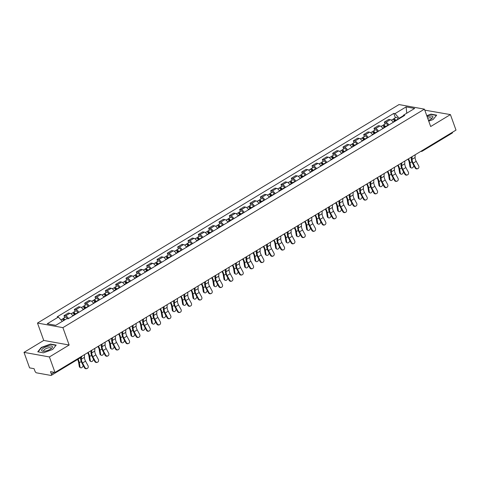 <?xml version="1.0" encoding="UTF-8"?>
<svg xmlns="http://www.w3.org/2000/svg" width="480" height="480" viewBox="0 0 480 480"><rect width="100%" height="100%" fill="white"/><g stroke="black" fill="none" stroke-linecap="round" stroke-linejoin="round"><path stroke-width="0.72" d="M24 352.362L49.416 356.946L54.996 372.45L456 130.104L450.42 114.6L430.68 126.528L424.422 109.152L399.012 104.568L37.482 323.058L43.74 340.434L24 352.362L29.58 367.872L34.08 368.682L34.95 371.094A1.764 0.84 -121.1 0 0 36.528 372.84L50.91 375.432A1.764 0.84 -121.1 0 0 51.264 375.378A1.764 0.84 -121.1 0 0 51.366 374.058L54.246 372.318M450.42 114.6L424.782 110.148M49.416 356.946L69.15 345.018L62.898 327.642L424.422 109.152M54.996 372.45L50.496 371.64L51.366 374.058M452.502 132.216A1.764 0.84 58.9 0 1 452.268 133.032L422.262 151.164A1.764 0.84 -121.1 0 0 422.496 150.354M393.228 122.322A4.05 1.932 -121.1 0 0 390.258 119.7L388.71 119.418L384.336 122.064L385.884 122.34A4.05 1.932 58.9 0 1 388.854 124.962M385.032 123.996L384.336 122.064M382.896 128.568A4.05 1.932 -121.1 0 0 379.926 125.946L378.372 125.664L374.004 128.304L375.552 128.586A4.05 1.932 58.9 0 1 378.522 131.208M374.7 130.242L374.004 128.304M372.558 134.808A4.05 1.932 -121.1 0 0 369.594 132.186L368.04 131.91L363.672 134.55L365.22 134.832A4.05 1.932 58.9 0 1 368.19 137.454M364.368 136.482L363.672 134.55M362.226 141.054A4.05 1.932 -121.1 0 0 359.256 138.432L357.708 138.156L353.334 140.796L354.888 141.078A4.05 1.932 58.9 0 1 357.858 143.7M354.03 142.728L353.334 140.796M351.894 147.3A4.05 1.932 -121.1 0 0 348.924 144.678L347.376 144.396L343.002 147.042L344.556 147.318A4.05 1.932 58.9 0 1 347.52 149.94M343.698 148.974L343.002 147.042M341.562 153.546A4.05 1.932 -121.1 0 0 338.592 150.924L337.044 150.642L332.67 153.288L334.218 153.564A4.05 1.932 58.9 0 1 337.188 156.186M333.366 155.22L332.67 153.288M331.23 159.792A4.05 1.932 -121.1 0 0 328.26 157.17L326.706 156.888L322.338 159.528L323.886 159.81A4.05 1.932 58.9 0 1 326.856 162.432M323.034 161.466L322.338 159.528M320.898 166.038A4.05 1.932 -121.1 0 0 317.928 163.41L316.374 163.134L312.006 165.774L313.554 166.056A4.05 1.932 58.9 0 1 316.524 168.678M312.702 167.706L312.006 165.774M310.56 172.278A4.05 1.932 -121.1 0 0 307.596 169.656L306.042 169.38L301.674 172.02L303.222 172.302A4.05 1.932 58.9 0 1 306.192 174.924M302.37 173.952L301.674 172.02M300.228 178.524A4.05 1.932 -121.1 0 0 297.258 175.902L295.71 175.62L291.336 178.266L292.89 178.542A4.05 1.932 58.9 0 1 295.86 181.164M292.032 180.198L291.336 178.266M289.896 184.77A4.05 1.932 -121.1 0 0 286.926 182.148L285.378 181.866L281.004 184.512L282.558 184.788A4.05 1.932 58.9 0 1 285.522 187.41M281.7 186.444L281.004 184.512M279.564 191.016A4.05 1.932 -121.1 0 0 276.594 188.394L275.046 188.112L270.672 190.752L272.22 191.034A4.05 1.932 58.9 0 1 275.19 193.656M271.368 192.69L270.672 190.752M269.232 197.262A4.05 1.932 -121.1 0 0 266.262 194.634L264.708 194.358L260.34 196.998L261.888 197.28A4.05 1.932 58.9 0 1 264.858 199.902M261.036 198.93L260.34 196.998M258.894 203.502A4.05 1.932 -121.1 0 0 255.93 200.88L254.376 200.604L250.008 203.244L251.556 203.526A4.05 1.932 58.9 0 1 254.526 206.148M250.704 205.176L250.008 203.244M248.562 209.748A4.05 1.932 -121.1 0 0 245.592 207.126L244.044 206.844L239.67 209.49L241.224 209.766A4.05 1.932 58.9 0 1 244.194 212.388M240.366 211.422L239.67 209.49M238.23 215.994A4.05 1.932 -121.1 0 0 235.26 213.372L233.712 213.09L229.338 215.736L230.892 216.012A4.05 1.932 58.9 0 1 233.856 218.634M230.034 217.668L229.338 215.736M227.898 222.24A4.05 1.932 -121.1 0 0 224.928 219.618L223.38 219.336L219.006 221.976L220.554 222.258A4.05 1.932 58.9 0 1 223.524 224.88M219.702 223.914L219.006 221.976M217.566 228.486A4.05 1.932 -121.1 0 0 214.596 225.858L213.042 225.582L208.674 228.222L210.222 228.504A4.05 1.932 58.9 0 1 213.192 231.126M209.37 230.154L208.674 228.222M207.234 234.726A4.05 1.932 -121.1 0 0 204.264 232.104L202.71 231.828L198.342 234.468L199.89 234.75A4.05 1.932 58.9 0 1 202.86 237.372M199.038 236.4L198.342 234.468M196.896 240.972A4.05 1.932 -121.1 0 0 193.926 238.35L192.378 238.068L188.01 240.714L189.558 240.99A4.05 1.932 58.9 0 1 192.528 243.618M188.7 242.646L188.01 240.714M186.564 247.218A4.05 1.932 -121.1 0 0 183.594 244.596L182.046 244.314L177.672 246.96L179.226 247.236A4.05 1.932 58.9 0 1 182.196 249.858M178.368 248.892L177.672 246.96M176.232 253.464A4.05 1.932 -121.1 0 0 173.262 250.842L171.714 250.56L167.34 253.2L168.894 253.482A4.05 1.932 58.9 0 1 171.858 256.104M168.036 255.138L167.34 253.2M165.9 259.71A4.05 1.932 -121.1 0 0 162.93 257.082L161.382 256.806L157.008 259.446L158.556 259.728A4.05 1.932 58.9 0 1 161.526 262.35M157.704 261.378L157.008 259.446M155.568 265.95A4.05 1.932 -121.1 0 0 152.598 263.328L151.044 263.052L146.676 265.692L148.224 265.974A4.05 1.932 58.9 0 1 151.194 268.596M147.372 267.624L146.676 265.692M145.23 272.196A4.05 1.932 -121.1 0 0 142.266 269.574L140.712 269.298L136.344 271.938L137.892 272.214A4.05 1.932 58.9 0 1 140.862 274.842M137.04 273.87L136.344 271.938M134.898 278.442A4.05 1.932 -121.1 0 0 131.928 275.82L130.38 275.538L126.006 278.184L127.56 278.46A4.05 1.932 58.9 0 1 130.53 281.082M126.702 280.116L126.006 278.184M124.566 284.688A4.05 1.932 -121.1 0 0 121.596 282.066L120.048 281.784L115.674 284.424L117.228 284.706A4.05 1.932 58.9 0 1 120.192 287.328M116.37 286.362L115.674 284.424M114.234 290.934A4.05 1.932 -121.1 0 0 111.264 288.312L109.716 288.03L105.342 290.67L106.89 290.952A4.05 1.932 58.9 0 1 109.86 293.574M106.038 292.602L105.342 290.67M103.902 297.174A4.05 1.932 -121.1 0 0 100.932 294.552L99.378 294.276L95.01 296.916L96.558 297.198A4.05 1.932 58.9 0 1 99.528 299.82M95.706 298.848L95.01 296.916M93.564 303.42A4.05 1.932 -121.1 0 0 90.6 300.798L89.046 300.522L84.678 303.162L86.226 303.438A4.05 1.932 58.9 0 1 89.196 306.066M85.374 305.094L84.678 303.162M83.232 309.666A4.05 1.932 -121.1 0 0 80.262 307.044L78.714 306.762L74.34 309.408L75.894 309.684A4.05 1.932 58.9 0 1 78.864 312.306M75.036 311.34L74.34 309.408M72.9 315.912A4.05 1.932 -121.1 0 0 69.93 313.29L68.382 313.008L64.008 315.654L65.562 315.93A4.05 1.932 58.9 0 1 68.532 318.552M64.704 317.586L64.008 315.654M403.35 115.71L399.174 118.23L399.318 118.638M399.174 118.23L394.992 113.616L406.122 106.89L414.66 108.432L403.53 115.158L403.146 116.328M394.992 113.616L393.798 113.4L57.18 316.836L58.374 317.052L47.244 323.778L55.782 325.32L66.912 318.594L68.106 318.81L404.73 115.368L403.53 115.158M37.482 323.058L62.898 327.642M428.736 121.122L433.11 119.532L436.668 115.158L431.004 114.138L426.774 115.674M43.74 340.434L69.15 345.018M43.416 352.824L52.638 349.47L56.196 345.096L50.532 344.076L41.31 347.43L37.752 351.804L43.416 352.824M395.364 117.75L393.798 113.4M58.374 317.052L62.298 321.384M406.122 106.89L406.752 113.214M431.118 114.462L431.004 114.138M41.43 347.754L41.31 347.43M50.652 344.4L50.532 344.076M415.602 167.658A2.028 1.77 70.3 0 0 418.65 165.816L416.202 161.31L413.16 163.152L415.602 167.658L415.08 167.844L412.632 163.338A6.606 3.156 58.9 0 1 411.294 158.736L411.324 157.104M417.81 168.642L417.288 168.828A2.028 1.77 -109.7 0 1 415.08 167.844M412.104 156.636L412.05 159.348A5.46 2.604 -121.1 0 0 413.16 163.152M415.146 154.794L415.098 157.506A5.46 2.604 -121.1 0 0 416.202 161.31M411.216 167.898L410.478 167.484A2.028 1.362 -60.7 0 1 409.944 166.638L410.682 167.052A2.028 1.362 119.3 0 0 411.216 167.898A2.028 1.362 119.3 0 0 412.908 167.442A2.028 1.362 119.3 0 0 413.754 165.396M395.436 120.984L395.22 120.57A1.056 0.504 -121.1 0 0 394.176 119.808A1.056 0.504 -121.1 0 0 394.026 120.204M395.91 120.702L395.766 120.42A2.202 1.05 -121.1 0 0 393.582 118.824A2.202 1.05 -121.1 0 0 393.27 119.58M398.298 119.256L398.148 118.98A2.202 1.05 -121.1 0 0 395.97 117.384L393.582 118.824M394.782 121.38L394.638 121.098A2.202 1.05 -121.1 0 0 392.46 119.508L391.332 120.186M407.97 159.132A5.46 2.604 58.9 0 1 409.266 162.45L409.944 166.638M410.682 167.052L410.004 162.864A6.606 3.156 -121.1 0 0 408.438 158.844M405.27 173.898A2.028 1.77 70.3 0 0 408.318 172.062L405.87 167.556L402.822 169.398L405.27 173.898L404.748 174.09L402.3 169.584A6.606 3.156 58.9 0 1 400.962 164.982L400.992 163.344M407.478 174.888L406.956 175.074A2.028 1.77 -109.7 0 1 404.748 174.09M401.766 162.876L401.718 165.594A5.46 2.604 -121.1 0 0 402.822 169.398M404.814 161.04L404.766 163.752A5.46 2.604 -121.1 0 0 405.87 167.556M394.938 180.144A2.028 1.77 70.3 0 0 397.986 178.302L395.538 173.802L392.49 175.644L394.938 180.144L394.416 180.33L391.968 175.83A6.606 3.156 58.9 0 1 390.63 171.228L390.66 169.59M397.146 181.134L396.624 181.32A2.028 1.77 -109.7 0 1 394.416 180.33M391.434 169.122L391.386 171.834A5.46 2.604 -121.1 0 0 392.49 175.644M394.482 167.28L394.428 169.998A5.46 2.604 -121.1 0 0 395.538 173.802M428.466 120.39A5.724 1.95 -19.8 0 0 432.108 118.308A5.724 1.95 -19.8 0 0 429.576 116.118A5.724 1.95 -19.8 0 0 427.152 116.724M431.388 118.884A3.918 1.332 -19.8 0 0 431.52 118.26A3.918 1.332 -19.8 0 0 429.252 117.846A3.918 1.332 -19.8 0 0 427.692 118.23M426.858 115.914L430.95 114.432L436.434 115.422L433.08 119.544M49.104 346.056A5.724 1.95 -19.8 0 0 42.498 348.9A5.724 1.95 -19.8 0 0 43.248 351.264A5.724 1.95 -19.8 0 0 44.952 351.156A5.724 1.95 -19.8 0 0 51.642 348.246A5.724 1.95 -19.8 0 0 49.104 346.056M50.916 348.822A3.918 1.332 -19.8 0 0 51.048 348.198A3.918 1.332 -19.8 0 0 48.786 347.784A3.918 1.332 -19.8 0 0 43.674 350.856A3.918 1.332 -19.8 0 0 44.172 351.252M43.434 352.818L38.094 351.852L41.544 347.616L50.478 344.37L55.968 345.36L52.608 349.482M400.884 174.144L400.146 173.724A2.028 1.362 -60.7 0 1 399.612 172.878L400.35 173.298A2.028 1.362 119.3 0 0 400.884 174.144A2.028 1.362 119.3 0 0 402.576 173.682A2.028 1.362 119.3 0 0 403.416 171.642M385.104 127.23L384.888 126.816A1.056 0.504 -121.1 0 0 383.844 126.048A1.056 0.504 -121.1 0 0 383.694 126.45M385.578 126.942L385.434 126.666A2.202 1.05 -121.1 0 0 383.25 125.07A2.202 1.05 -121.1 0 0 382.938 125.826M387.96 125.502L387.816 125.22A2.202 1.05 -121.1 0 0 385.638 123.63L383.25 125.07M384.45 127.626L384.306 127.344A2.202 1.05 -121.1 0 0 382.122 125.754L381 126.432M397.638 165.372A5.46 2.604 58.9 0 1 398.928 168.696L399.612 172.878M400.35 173.298L399.672 169.11A6.606 3.156 -121.1 0 0 398.106 165.09M390.552 180.384L389.808 179.97A2.028 1.362 -60.7 0 1 389.28 179.124L390.018 179.538A2.028 1.362 119.3 0 0 390.552 180.384A2.028 1.362 119.3 0 0 392.244 179.928A2.028 1.362 119.3 0 0 393.084 177.888M374.772 133.476L374.556 133.062A1.056 0.504 -121.1 0 0 373.512 132.294A1.056 0.504 -121.1 0 0 373.362 132.696M375.246 133.188L375.096 132.906A2.202 1.05 -121.1 0 0 372.918 131.316A2.202 1.05 -121.1 0 0 372.606 132.072M377.628 131.748L377.484 131.466A2.202 1.05 -121.1 0 0 375.3 129.876L372.918 131.316M374.118 133.872L373.974 133.59A2.202 1.05 -121.1 0 0 371.79 131.994L370.662 132.678M387.306 171.618A5.46 2.604 58.9 0 1 388.596 174.942L389.28 179.124M390.018 179.538L389.334 175.356A6.606 3.156 -121.1 0 0 387.774 171.336M384.606 186.39A2.028 1.77 70.3 0 0 387.648 184.548L385.206 180.048L382.158 181.89L384.606 186.39L384.084 186.576L381.636 182.076A6.606 3.156 58.9 0 1 380.298 177.474L380.328 175.836M386.814 187.374L386.286 187.566A2.028 1.77 -109.7 0 1 384.084 186.576M381.102 175.368L381.048 178.08A5.46 2.604 -121.1 0 0 382.158 181.89M384.15 173.526L384.096 176.238A5.46 2.604 -121.1 0 0 385.206 180.048M374.268 192.636A2.028 1.77 70.3 0 0 377.316 190.794L374.874 186.294L371.826 188.13L374.268 192.636L373.746 192.822L371.304 188.322A6.606 3.156 58.9 0 1 369.966 183.714L369.996 182.082M376.476 193.62L375.954 193.806A2.028 1.77 -109.7 0 1 373.746 192.822M370.77 181.614L370.716 184.326A5.46 2.604 -121.1 0 0 371.826 188.13M373.818 179.772L373.764 182.484A5.46 2.604 -121.1 0 0 374.874 186.294M363.936 198.882A2.028 1.77 70.3 0 0 366.984 197.04L364.536 192.534L361.494 194.376L363.936 198.882L363.414 199.068L360.972 194.562A6.606 3.156 58.9 0 1 359.628 189.96L359.658 188.328M366.144 199.866L365.622 200.052A2.028 1.77 -109.7 0 1 363.414 199.068M360.438 187.86L360.384 190.572A5.46 2.604 -121.1 0 0 361.494 194.376M363.48 186.018L363.432 188.73A5.46 2.604 -121.1 0 0 364.536 192.534M380.214 186.63L379.476 186.216A2.028 1.362 -60.7 0 1 378.948 185.37L379.686 185.784A2.028 1.362 119.3 0 0 380.214 186.63A2.028 1.362 119.3 0 0 381.906 186.174A2.028 1.362 119.3 0 0 382.752 184.128M364.44 139.716L364.224 139.302A1.056 0.504 -121.1 0 0 363.18 138.54A1.056 0.504 -121.1 0 0 363.03 138.942M364.914 139.434L364.764 139.152A2.202 1.05 -121.1 0 0 362.586 137.562A2.202 1.05 -121.1 0 0 362.274 138.318M367.296 137.994L367.152 137.712A2.202 1.05 -121.1 0 0 364.968 136.122L362.586 137.562M363.786 140.112L363.636 139.836A2.202 1.05 -121.1 0 0 361.458 138.24L360.33 138.924M376.974 177.864A5.46 2.604 58.9 0 1 378.264 181.188L378.948 185.37M379.686 185.784L379.002 181.602A6.606 3.156 -121.1 0 0 377.442 177.582M369.882 192.876L369.144 192.462A2.028 1.362 -60.7 0 1 368.61 191.616L369.354 192.03A2.028 1.362 119.3 0 0 369.882 192.876A2.028 1.362 119.3 0 0 371.574 192.42A2.028 1.362 119.3 0 0 372.42 190.374M354.108 145.962L353.892 145.548A1.056 0.504 -121.1 0 0 352.842 144.786A1.056 0.504 -121.1 0 0 352.698 145.188M354.576 145.68L354.432 145.398A2.202 1.05 -121.1 0 0 352.254 143.808A2.202 1.05 -121.1 0 0 351.942 144.558M356.964 144.24L356.814 143.958A2.202 1.05 -121.1 0 0 354.636 142.362L352.254 143.808M353.454 146.358L353.304 146.076A2.202 1.05 -121.1 0 0 351.126 144.486L349.998 145.164M366.642 184.11A5.46 2.604 58.9 0 1 367.932 187.428L368.61 191.616M369.354 192.03L368.67 187.848A6.606 3.156 -121.1 0 0 367.104 183.828M359.55 199.122L358.812 198.708A2.028 1.362 -60.7 0 1 358.278 197.862L359.016 198.276A2.028 1.362 119.3 0 0 359.55 199.122A2.028 1.362 119.3 0 0 361.242 198.666A2.028 1.362 119.3 0 0 362.088 196.62M343.776 152.208L343.56 151.794A1.056 0.504 -121.1 0 0 342.51 151.032A1.056 0.504 -121.1 0 0 342.36 151.428M344.244 151.926L344.1 151.644A2.202 1.05 -121.1 0 0 341.916 150.048A2.202 1.05 -121.1 0 0 341.604 150.804M346.632 150.48L346.482 150.204A2.202 1.05 -121.1 0 0 344.304 148.608L341.916 150.048M343.122 152.604L342.972 152.322A2.202 1.05 -121.1 0 0 340.794 150.732L339.666 151.41M356.304 190.356A5.46 2.604 58.9 0 1 357.6 193.674L358.278 197.862M359.016 198.276L358.338 194.088A6.606 3.156 -121.1 0 0 356.772 190.068M349.218 205.368L348.48 204.948A2.028 1.362 -60.7 0 1 347.946 204.102L348.684 204.522A2.028 1.362 119.3 0 0 349.218 205.368A2.028 1.362 119.3 0 0 350.91 204.906A2.028 1.362 119.3 0 0 351.75 202.866M333.438 158.454L333.222 158.04A1.056 0.504 -121.1 0 0 332.178 157.272A1.056 0.504 -121.1 0 0 332.028 157.674M333.912 158.166L333.768 157.89A2.202 1.05 -121.1 0 0 331.584 156.294A2.202 1.05 -121.1 0 0 331.272 157.05M336.294 156.726L336.15 156.444A2.202 1.05 -121.1 0 0 333.972 154.854L331.584 156.294M332.784 158.85L332.64 158.568A2.202 1.05 -121.1 0 0 330.462 156.978L329.334 157.656M345.972 196.596A5.46 2.604 58.9 0 1 347.262 199.92L347.946 204.102M348.684 204.522L348.006 200.334A6.606 3.156 -121.1 0 0 346.44 196.314M338.886 211.608L338.148 211.194A2.028 1.362 -60.7 0 1 337.614 210.348L338.352 210.762A2.028 1.362 119.3 0 0 338.886 211.608A2.028 1.362 119.3 0 0 340.578 211.152A2.028 1.362 119.3 0 0 341.418 209.112M323.106 164.7L322.89 164.286A1.056 0.504 -121.1 0 0 321.846 163.518A1.056 0.504 -121.1 0 0 321.696 163.92M323.58 164.412L323.43 164.13A2.202 1.05 -121.1 0 0 321.252 162.54A2.202 1.05 -121.1 0 0 320.94 163.296M325.962 162.972L325.818 162.69A2.202 1.05 -121.1 0 0 323.634 161.1L321.252 162.54M322.452 165.096L322.308 164.814A2.202 1.05 -121.1 0 0 320.124 163.218L319.002 163.902M335.64 202.842A5.46 2.604 58.9 0 1 336.93 206.166L337.614 210.348M338.352 210.762L337.668 206.58A6.606 3.156 -121.1 0 0 336.108 202.56M328.554 217.854L327.81 217.44A2.028 1.362 -60.7 0 1 327.282 216.594L328.02 217.008A2.028 1.362 119.3 0 0 328.554 217.854A2.028 1.362 119.3 0 0 330.24 217.398A2.028 1.362 119.3 0 0 331.086 215.352M312.774 170.946L312.558 170.532A1.056 0.504 -121.1 0 0 311.514 169.764A1.056 0.504 -121.1 0 0 311.364 170.166M313.248 170.658L313.098 170.376A2.202 1.05 -121.1 0 0 310.92 168.786A2.202 1.05 -121.1 0 0 310.608 169.542M315.63 169.218L315.486 168.936A2.202 1.05 -121.1 0 0 313.302 167.346L310.92 168.786M312.12 171.336L311.976 171.06A2.202 1.05 -121.1 0 0 309.792 169.464L308.664 170.148M325.308 209.088A5.46 2.604 58.9 0 1 326.598 212.412L327.282 216.594M328.02 217.008L327.336 212.826A6.606 3.156 -121.1 0 0 325.776 208.806M318.216 224.1L317.478 223.686A2.028 1.362 -60.7 0 1 316.944 222.84L317.688 223.254A2.028 1.362 119.3 0 0 318.216 224.1A2.028 1.362 119.3 0 0 319.908 223.644A2.028 1.362 119.3 0 0 320.754 221.598M302.442 177.186L302.226 176.772A1.056 0.504 -121.1 0 0 301.176 176.01A1.056 0.504 -121.1 0 0 301.032 176.412M302.91 176.904L302.766 176.622A2.202 1.05 -121.1 0 0 300.588 175.032A2.202 1.05 -121.1 0 0 300.276 175.782M305.298 175.464L305.148 175.182A2.202 1.05 -121.1 0 0 302.97 173.586L300.588 175.032M301.788 177.582L301.638 177.3A2.202 1.05 -121.1 0 0 299.46 175.71L298.332 176.388M314.976 215.334A5.46 2.604 58.9 0 1 316.266 218.652L316.944 222.84M317.688 223.254L317.004 219.072A6.606 3.156 -121.1 0 0 315.444 215.052M307.884 230.346L307.146 229.932A2.028 1.362 -60.7 0 1 306.612 229.086L307.356 229.5A2.028 1.362 119.3 0 0 307.884 230.346A2.028 1.362 119.3 0 0 309.576 229.89A2.028 1.362 119.3 0 0 310.422 227.844M292.11 183.432L291.894 183.018A1.056 0.504 -121.1 0 0 290.844 182.256A1.056 0.504 -121.1 0 0 290.694 182.652M292.578 183.15L292.434 182.868A2.202 1.05 -121.1 0 0 290.256 181.272A2.202 1.05 -121.1 0 0 289.938 182.028M294.966 181.704L294.816 181.428A2.202 1.05 -121.1 0 0 292.638 179.832L290.256 181.272M291.456 183.828L291.306 183.546A2.202 1.05 -121.1 0 0 289.128 181.956L288 182.634M304.638 221.58A5.46 2.604 58.9 0 1 305.934 224.898L306.612 229.086M307.356 229.5L306.672 225.312A6.606 3.156 -121.1 0 0 305.106 221.298M297.552 236.592L296.814 236.172A2.028 1.362 -60.7 0 1 296.28 235.326L297.018 235.746A2.028 1.362 119.3 0 0 297.552 236.592A2.028 1.362 119.3 0 0 299.244 236.13A2.028 1.362 119.3 0 0 300.09 234.09M281.772 189.678L281.556 189.264A1.056 0.504 -121.1 0 0 280.512 188.496A1.056 0.504 -121.1 0 0 280.362 188.898M282.246 189.39L282.102 189.114A2.202 1.05 -121.1 0 0 279.918 187.518A2.202 1.05 -121.1 0 0 279.606 188.274M284.634 187.95L284.484 187.668A2.202 1.05 -121.1 0 0 282.306 186.078L279.918 187.518M281.118 190.074L280.974 189.792A2.202 1.05 -121.1 0 0 278.796 188.202L277.668 188.88M294.306 227.82A5.46 2.604 58.9 0 1 295.602 231.144L296.28 235.326M297.018 235.746L296.34 231.558A6.606 3.156 -121.1 0 0 294.774 227.538M287.22 242.832L286.482 242.418A2.028 1.362 -60.7 0 1 285.948 241.572L286.686 241.986A2.028 1.362 119.3 0 0 287.22 242.832A2.028 1.362 119.3 0 0 288.912 242.376A2.028 1.362 119.3 0 0 289.752 240.336M271.44 195.924L271.224 195.51A1.056 0.504 -121.1 0 0 270.18 194.742A1.056 0.504 -121.1 0 0 270.03 195.144M271.914 195.636L271.77 195.354A2.202 1.05 -121.1 0 0 269.586 193.764A2.202 1.05 -121.1 0 0 269.274 194.52M274.296 194.196L274.152 193.914A2.202 1.05 -121.1 0 0 271.974 192.324L269.586 193.764M270.786 196.32L270.642 196.038A2.202 1.05 -121.1 0 0 268.458 194.442L267.336 195.126M283.974 234.066A5.46 2.604 58.9 0 1 285.264 237.39L285.948 241.572M286.686 241.986L286.008 237.804A6.606 3.156 -121.1 0 0 284.442 233.784M276.888 249.078L276.144 248.664A2.028 1.362 -60.7 0 1 275.616 247.818L276.354 248.232A2.028 1.362 119.3 0 0 276.888 249.078A2.028 1.362 119.3 0 0 278.58 248.622A2.028 1.362 119.3 0 0 279.42 246.582M261.108 202.17L260.892 201.756A1.056 0.504 -121.1 0 0 259.848 200.988A1.056 0.504 -121.1 0 0 259.698 201.39M261.582 201.882L261.432 201.6A2.202 1.05 -121.1 0 0 259.254 200.01A2.202 1.05 -121.1 0 0 258.942 200.766M263.964 200.442L263.82 200.16A2.202 1.05 -121.1 0 0 261.636 198.57L259.254 200.01M260.454 202.56L260.31 202.284A2.202 1.05 -121.1 0 0 258.126 200.688L256.998 201.372M273.642 240.312A5.46 2.604 58.9 0 1 274.932 243.636L275.616 247.818M276.354 248.232L275.67 244.05A6.606 3.156 -121.1 0 0 274.11 240.03M266.55 255.324L265.812 254.91A2.028 1.362 -60.7 0 1 265.284 254.064L266.022 254.478A2.028 1.362 119.3 0 0 266.55 255.324A2.028 1.362 119.3 0 0 268.242 254.868A2.028 1.362 119.3 0 0 269.088 252.822M250.776 208.41L250.56 207.996A1.056 0.504 -121.1 0 0 249.51 207.234A1.056 0.504 -121.1 0 0 249.366 207.636M251.25 208.128L251.1 207.846A2.202 1.05 -121.1 0 0 248.922 206.256A2.202 1.05 -121.1 0 0 248.61 207.006M253.632 206.688L253.488 206.406A2.202 1.05 -121.1 0 0 251.304 204.81L248.922 206.256M250.122 208.806L249.972 208.524A2.202 1.05 -121.1 0 0 247.794 206.934L246.666 207.618M263.31 246.558A5.46 2.604 58.9 0 1 264.6 249.882L265.284 254.064M266.022 254.478L265.338 250.296A6.606 3.156 -121.1 0 0 263.778 246.276M256.218 261.57L255.48 261.156A2.028 1.362 -60.7 0 1 254.946 260.31L255.69 260.724A2.028 1.362 119.3 0 0 256.218 261.57A2.028 1.362 119.3 0 0 257.91 261.114A2.028 1.362 119.3 0 0 258.756 259.068M240.444 214.656L240.228 214.242A1.056 0.504 -121.1 0 0 239.178 213.48A1.056 0.504 -121.1 0 0 239.028 213.882M240.912 214.374L240.768 214.092A2.202 1.05 -121.1 0 0 238.59 212.496A2.202 1.05 -121.1 0 0 238.278 213.252M243.3 212.928L243.15 212.652A2.202 1.05 -121.1 0 0 240.972 211.056L238.59 212.496M239.79 215.052L239.64 214.77A2.202 1.05 -121.1 0 0 237.462 213.18L236.334 213.858M252.978 252.804A5.46 2.604 58.9 0 1 254.268 256.122L254.946 260.31M255.69 260.724L255.006 256.536A6.606 3.156 -121.1 0 0 253.44 252.522M245.886 267.816L245.148 267.396A2.028 1.362 -60.7 0 1 244.614 266.556L245.352 266.97A2.028 1.362 119.3 0 0 245.886 267.816A2.028 1.362 119.3 0 0 247.578 267.354A2.028 1.362 119.3 0 0 248.424 265.314M230.112 220.902L229.896 220.488A1.056 0.504 -121.1 0 0 228.846 219.726A1.056 0.504 -121.1 0 0 228.696 220.122M230.58 220.614L230.436 220.338A2.202 1.05 -121.1 0 0 228.252 218.742A2.202 1.05 -121.1 0 0 227.94 219.498M232.968 219.174L232.818 218.892A2.202 1.05 -121.1 0 0 230.64 217.302L228.252 218.742M229.452 221.298L229.308 221.016A2.202 1.05 -121.1 0 0 227.13 219.426L226.002 220.104M242.64 259.044A5.46 2.604 58.9 0 1 243.936 262.368L244.614 266.556M245.352 266.97L244.674 262.782A6.606 3.156 -121.1 0 0 243.108 258.762M235.554 274.056L234.816 273.642A2.028 1.362 -60.7 0 1 234.282 272.796L235.02 273.21A2.028 1.362 119.3 0 0 235.554 274.056A2.028 1.362 119.3 0 0 237.246 273.6A2.028 1.362 119.3 0 0 238.086 271.56M219.774 227.148L219.558 226.734A1.056 0.504 -121.1 0 0 218.514 225.966A1.056 0.504 -121.1 0 0 218.364 226.368M220.248 226.86L220.104 226.578A2.202 1.05 -121.1 0 0 217.92 224.988A2.202 1.05 -121.1 0 0 217.608 225.744M222.63 225.42L222.486 225.138A2.202 1.05 -121.1 0 0 220.308 223.548L217.92 224.988M219.12 227.544L218.976 227.262A2.202 1.05 -121.1 0 0 216.798 225.666L215.67 226.35M232.308 265.29A5.46 2.604 58.9 0 1 233.598 268.614L234.282 272.796M235.02 273.21L234.342 269.028A6.606 3.156 -121.1 0 0 232.776 265.008M225.222 280.302L224.478 279.888A2.028 1.362 -60.7 0 1 223.95 279.042L224.688 279.456A2.028 1.362 119.3 0 0 225.222 280.302A2.028 1.362 119.3 0 0 226.914 279.846A2.028 1.362 119.3 0 0 227.754 277.806M209.442 233.394L209.226 232.98A1.056 0.504 -121.1 0 0 208.182 232.212A1.056 0.504 -121.1 0 0 208.032 232.614M209.916 233.106L209.766 232.824A2.202 1.05 -121.1 0 0 207.588 231.234A2.202 1.05 -121.1 0 0 207.276 231.99M212.298 231.666L212.154 231.384A2.202 1.05 -121.1 0 0 209.97 229.794L207.588 231.234M208.788 233.784L208.644 233.508A2.202 1.05 -121.1 0 0 206.46 231.912L205.338 232.596M221.976 271.536A5.46 2.604 58.9 0 1 223.266 274.86L223.95 279.042M224.688 279.456L224.004 275.274A6.606 3.156 -121.1 0 0 222.444 271.254M214.89 286.548L214.146 286.134A2.028 1.362 -60.7 0 1 213.618 285.288L214.356 285.702A2.028 1.362 119.3 0 0 214.89 286.548A2.028 1.362 119.3 0 0 216.576 286.092A2.028 1.362 119.3 0 0 217.422 284.046M199.11 239.634L198.894 239.22A1.056 0.504 -121.1 0 0 197.85 238.458A1.056 0.504 -121.1 0 0 197.7 238.86M199.584 239.352L199.434 239.07A2.202 1.05 -121.1 0 0 197.256 237.48A2.202 1.05 -121.1 0 0 196.944 238.23M201.966 237.912L201.822 237.63A2.202 1.05 -121.1 0 0 199.638 236.034L197.256 237.48M198.456 240.03L198.312 239.754A2.202 1.05 -121.1 0 0 196.128 238.158L195 238.842M211.644 277.782A5.46 2.604 58.9 0 1 212.934 281.106L213.618 285.288M214.356 285.702L213.672 281.52A6.606 3.156 -121.1 0 0 212.112 277.5M204.552 292.794L203.814 292.38A2.028 1.362 -60.7 0 1 203.28 291.534L204.024 291.948A2.028 1.362 119.3 0 0 204.552 292.794A2.028 1.362 119.3 0 0 206.244 292.338A2.028 1.362 119.3 0 0 207.09 290.292M188.778 245.88L188.562 245.466A1.056 0.504 -121.1 0 0 187.512 244.704A1.056 0.504 -121.1 0 0 187.368 245.106M189.246 245.598L189.102 245.316A2.202 1.05 -121.1 0 0 186.924 243.72A2.202 1.05 -121.1 0 0 186.612 244.476M191.634 244.152L191.484 243.876A2.202 1.05 -121.1 0 0 189.306 242.28L186.924 243.72M188.124 246.276L187.974 245.994A2.202 1.05 -121.1 0 0 185.796 244.404L184.668 245.082M201.312 284.028A5.46 2.604 58.9 0 1 202.602 287.346L203.28 291.534M204.024 291.948L203.34 287.766A6.606 3.156 -121.1 0 0 201.78 283.746M194.22 299.04L193.482 298.626A2.028 1.362 -60.7 0 1 192.948 297.78L193.686 298.194A2.028 1.362 119.3 0 0 194.22 299.04A2.028 1.362 119.3 0 0 195.912 298.578A2.028 1.362 119.3 0 0 196.758 296.538M178.446 252.126L178.23 251.712A1.056 0.504 -121.1 0 0 177.18 250.95A1.056 0.504 -121.1 0 0 177.03 251.346M178.914 251.838L178.77 251.562A2.202 1.05 -121.1 0 0 176.586 249.966A2.202 1.05 -121.1 0 0 176.274 250.722M181.302 250.398L181.152 250.122A2.202 1.05 -121.1 0 0 178.974 248.526L176.586 249.966M177.792 252.522L177.642 252.24A2.202 1.05 -121.1 0 0 175.464 250.65L174.336 251.328M190.974 290.274A5.46 2.604 58.9 0 1 192.27 293.592L192.948 297.78M193.686 298.194L193.008 294.006A6.606 3.156 -121.1 0 0 191.442 289.986M353.604 205.122A2.028 1.77 70.3 0 0 356.652 203.286L354.204 198.78L351.156 200.622L353.604 205.122L353.082 205.314L350.634 200.808A6.606 3.156 58.9 0 1 349.296 196.206L349.326 194.568M355.812 206.112L355.29 206.298A2.028 1.77 -109.7 0 1 353.082 205.314M350.1 194.1L350.052 196.818A5.46 2.604 -121.1 0 0 351.156 200.622M353.148 192.264L353.1 194.976A5.46 2.604 -121.1 0 0 354.204 198.78M343.272 211.368A2.028 1.77 70.3 0 0 346.32 209.526L343.872 205.026L340.824 206.868L343.272 211.368L342.75 211.554L340.302 207.054A6.606 3.156 58.9 0 1 338.964 202.452L338.994 200.814M345.48 212.358L344.958 212.544A2.028 1.77 -109.7 0 1 342.75 211.554M339.768 200.346L339.72 203.064A5.46 2.604 -121.1 0 0 340.824 206.868M342.816 198.504L342.768 201.222A5.46 2.604 -121.1 0 0 343.872 205.026M332.94 217.614A2.028 1.77 70.3 0 0 335.988 215.772L333.54 211.272L330.492 213.114L332.94 217.614L332.418 217.8L329.97 213.3A6.606 3.156 58.9 0 1 328.632 208.698L328.662 207.06M335.148 218.598L334.626 218.79A2.028 1.77 -109.7 0 1 332.418 217.8M329.436 206.592L329.388 209.304A5.46 2.604 -121.1 0 0 330.492 213.114M332.484 204.75L332.43 207.462A5.46 2.604 -121.1 0 0 333.54 211.272M322.608 223.86A2.028 1.77 70.3 0 0 325.65 222.018L323.208 217.518L320.16 219.354L322.608 223.86L322.08 224.046L319.638 219.546A6.606 3.156 58.9 0 1 318.3 214.938L318.33 213.306M324.81 224.844L324.288 225.03A2.028 1.77 -109.7 0 1 322.08 224.046M319.104 212.838L319.05 215.55A5.46 2.604 -121.1 0 0 320.16 219.354M322.152 210.996L322.098 213.708A5.46 2.604 -121.1 0 0 323.208 217.518M312.27 230.106A2.028 1.77 70.3 0 0 315.318 228.264L312.87 223.758L309.828 225.6L312.27 230.106L311.748 230.292L309.306 225.792A6.606 3.156 58.9 0 1 307.962 221.184L307.998 219.552M314.478 231.09L313.956 231.276A2.028 1.77 -109.7 0 1 311.748 230.292M308.772 219.084L308.718 221.796A5.46 2.604 -121.1 0 0 309.828 225.6M311.82 217.242L311.766 219.954A5.46 2.604 -121.1 0 0 312.87 223.758M301.938 236.346A2.028 1.77 70.3 0 0 304.986 234.51L302.538 230.004L299.49 231.846L301.938 236.346L301.416 236.538L298.968 232.032A6.606 3.156 58.9 0 1 297.63 227.43L297.66 225.798M304.146 237.336L303.624 237.522A2.028 1.77 -109.7 0 1 301.416 236.538M298.44 225.324L298.386 228.042A5.46 2.604 -121.1 0 0 299.49 231.846M301.482 223.488L301.434 226.2A5.46 2.604 -121.1 0 0 302.538 230.004M291.606 242.592A2.028 1.77 70.3 0 0 294.654 240.75L292.206 236.25L289.158 238.092L291.606 242.592L291.084 242.784L288.636 238.278A6.606 3.156 58.9 0 1 287.298 233.676L287.328 232.038M293.814 243.582L293.292 243.768A2.028 1.77 -109.7 0 1 291.084 242.784M288.102 231.57L288.054 234.288A5.46 2.604 -121.1 0 0 289.158 238.092M291.15 229.728L291.102 232.446A5.46 2.604 -121.1 0 0 292.206 236.25M281.274 248.838A2.028 1.77 70.3 0 0 284.322 246.996L281.874 242.496L278.826 244.338L281.274 248.838L280.752 249.024L278.304 244.524A6.606 3.156 58.9 0 1 276.966 239.922L276.996 238.284M283.482 249.822L282.96 250.014A2.028 1.77 -109.7 0 1 280.752 249.024M277.77 237.816L277.722 240.528A5.46 2.604 -121.1 0 0 278.826 244.338M280.818 235.974L280.764 238.686A5.46 2.604 -121.1 0 0 281.874 242.496M270.942 255.084A2.028 1.77 70.3 0 0 273.984 253.242L271.542 248.742L268.494 250.584L270.942 255.084L270.42 255.27L267.972 250.77A6.606 3.156 58.9 0 1 266.634 246.162L266.664 244.53M273.15 256.068L272.622 256.254A2.028 1.77 -109.7 0 1 270.42 255.27M267.438 244.062L267.384 246.774A5.46 2.604 -121.1 0 0 268.494 250.584M270.486 242.22L270.432 244.932A5.46 2.604 -121.1 0 0 271.542 248.742M260.604 261.33A2.028 1.77 70.3 0 0 263.652 259.488L261.21 254.982L258.162 256.824L260.604 261.33L260.082 261.516L257.64 257.016A6.606 3.156 58.9 0 1 256.302 252.408L256.332 250.776M262.812 262.314L262.29 262.5A2.028 1.77 -109.7 0 1 260.082 261.516M257.106 250.308L257.052 253.02A5.46 2.604 -121.1 0 0 258.162 256.824M260.154 248.466L260.1 251.178A5.46 2.604 -121.1 0 0 261.21 254.982M250.272 267.576A2.028 1.77 70.3 0 0 253.32 265.734L250.872 261.228L247.83 263.07L250.272 267.576L249.75 267.762L247.308 263.256A6.606 3.156 58.9 0 1 245.964 258.654L245.994 257.022M252.48 268.56L251.958 268.746A2.028 1.77 -109.7 0 1 249.75 267.762M246.774 256.548L246.72 259.266A5.46 2.604 -121.1 0 0 247.83 263.07M249.816 254.712L249.768 257.424A5.46 2.604 -121.1 0 0 250.872 261.228M239.94 273.816A2.028 1.77 70.3 0 0 242.988 271.974L240.54 267.474L237.492 269.316L239.94 273.816L239.418 274.008L236.97 269.502A6.606 3.156 58.9 0 1 235.632 264.9L235.662 263.262M242.148 274.806L241.626 274.992A2.028 1.77 -109.7 0 1 239.418 274.008M236.436 262.794L236.388 265.512A5.46 2.604 -121.1 0 0 237.492 269.316M239.484 260.952L239.436 263.67A5.46 2.604 -121.1 0 0 240.54 267.474M229.608 280.062A2.028 1.77 70.3 0 0 232.656 278.22L230.208 273.72L227.16 275.562L229.608 280.062L229.086 280.248L226.638 275.748A6.606 3.156 58.9 0 1 225.3 271.146L225.33 269.508M231.816 281.046L231.294 281.238A2.028 1.77 -109.7 0 1 229.086 280.248M226.104 269.04L226.056 271.752A5.46 2.604 -121.1 0 0 227.16 275.562M229.152 267.198L229.104 269.91A5.46 2.604 -121.1 0 0 230.208 273.72M219.276 286.308A2.028 1.77 70.3 0 0 222.324 284.466L219.876 279.966L216.828 281.808L219.276 286.308L218.754 286.494L216.306 281.994A6.606 3.156 58.9 0 1 214.968 277.386L214.998 275.754M221.484 287.292L220.962 287.484A2.028 1.77 -109.7 0 1 218.754 286.494M215.772 275.286L215.724 277.998A5.46 2.604 -121.1 0 0 216.828 281.808M218.82 273.444L218.766 276.156A5.46 2.604 -121.1 0 0 219.876 279.966M208.938 292.554A2.028 1.77 70.3 0 0 211.986 290.712L209.544 286.206L206.496 288.048L208.938 292.554L208.416 292.74L205.974 288.24A6.606 3.156 58.9 0 1 204.636 283.632L204.666 282M211.146 293.538L210.624 293.724A2.028 1.77 -109.7 0 1 208.416 292.74M205.44 281.532L205.386 284.244A5.46 2.604 -121.1 0 0 206.496 288.048M208.488 279.69L208.434 282.402A5.46 2.604 -121.1 0 0 209.544 286.206M198.606 298.8A2.028 1.77 70.3 0 0 201.654 296.958L199.206 292.452L196.164 294.294L198.606 298.8L198.084 298.986L195.642 294.48A6.606 3.156 58.9 0 1 194.298 289.878L194.334 288.246M200.814 299.784L200.292 299.97A2.028 1.77 -109.7 0 1 198.084 298.986M195.108 287.778L195.054 290.49A5.46 2.604 -121.1 0 0 196.164 294.294M198.156 285.936L198.102 288.648A5.46 2.604 -121.1 0 0 199.206 292.452M188.274 305.04A2.028 1.77 70.3 0 0 191.322 303.198L188.874 298.698L185.826 300.54L188.274 305.04L187.752 305.232L185.304 300.726A6.606 3.156 58.9 0 1 183.966 296.124L183.996 294.486M190.482 306.03L189.96 306.216A2.028 1.77 -109.7 0 1 187.752 305.232M184.776 294.018L184.722 296.736A5.46 2.604 -121.1 0 0 185.826 300.54M187.818 292.176L187.77 294.894A5.46 2.604 -121.1 0 0 188.874 298.698M177.942 311.286A2.028 1.77 70.3 0 0 180.99 309.444L178.542 304.944L175.494 306.786L177.942 311.286L177.42 311.472L174.972 306.972A6.606 3.156 58.9 0 1 173.634 302.37L173.664 300.732M180.15 312.27L179.628 312.462A2.028 1.77 -109.7 0 1 177.42 311.472M174.438 300.264L174.39 302.976A5.46 2.604 -121.1 0 0 175.494 306.786M177.486 298.422L177.438 301.134A5.46 2.604 -121.1 0 0 178.542 304.944M167.61 317.532A2.028 1.77 70.3 0 0 170.658 315.69L168.21 311.19L165.162 313.032L167.61 317.532L167.088 317.718L164.64 313.218A6.606 3.156 58.9 0 1 163.302 308.61L163.332 306.978M169.818 318.516L169.296 318.708A2.028 1.77 -109.7 0 1 167.088 317.718M164.106 306.51L164.058 309.222A5.46 2.604 -121.1 0 0 165.162 313.032M167.154 304.668L167.1 307.38A5.46 2.604 -121.1 0 0 168.21 311.19M157.278 323.778A2.028 1.77 70.3 0 0 160.32 321.936L157.878 317.43L154.83 319.272L157.278 323.778L156.756 323.964L154.308 319.464A6.606 3.156 58.9 0 1 152.97 314.856L153 313.224M159.486 324.762L158.958 324.948A2.028 1.77 -109.7 0 1 156.756 323.964M153.774 312.756L153.72 315.468A5.46 2.604 -121.1 0 0 154.83 319.272M156.822 310.914L156.768 313.626A5.46 2.604 -121.1 0 0 157.878 317.43M183.888 305.28L183.15 304.866A2.028 1.362 -60.7 0 1 182.616 304.02L183.354 304.434A2.028 1.362 119.3 0 0 183.888 305.28A2.028 1.362 119.3 0 0 185.58 304.824A2.028 1.362 119.3 0 0 186.426 302.784M168.108 258.372L167.892 257.958A1.056 0.504 -121.1 0 0 166.848 257.19A1.056 0.504 -121.1 0 0 166.698 257.592M168.582 258.084L168.438 257.808A2.202 1.05 -121.1 0 0 166.254 256.212A2.202 1.05 -121.1 0 0 165.942 256.968M170.964 256.644L170.82 256.362A2.202 1.05 -121.1 0 0 168.642 254.772L166.254 256.212M167.454 258.768L167.31 258.486A2.202 1.05 -121.1 0 0 165.132 256.89L164.004 257.574M180.642 296.514A5.46 2.604 58.9 0 1 181.938 299.838L182.616 304.02M183.354 304.434L182.676 300.252A6.606 3.156 -121.1 0 0 181.11 296.232M173.556 311.526L172.818 311.112A2.028 1.362 -60.7 0 1 172.284 310.266L173.022 310.68A2.028 1.362 119.3 0 0 173.556 311.526A2.028 1.362 119.3 0 0 175.248 311.07A2.028 1.362 119.3 0 0 176.088 309.03M157.776 264.618L157.56 264.204A1.056 0.504 -121.1 0 0 156.516 263.436A1.056 0.504 -121.1 0 0 156.366 263.838M158.25 264.33L158.106 264.048A2.202 1.05 -121.1 0 0 155.922 262.458A2.202 1.05 -121.1 0 0 155.61 263.214M160.632 262.89L160.488 262.608A2.202 1.05 -121.1 0 0 158.31 261.018L155.922 262.458M157.122 265.008L156.978 264.732A2.202 1.05 -121.1 0 0 154.794 263.136L153.672 263.82M170.31 302.76A5.46 2.604 58.9 0 1 171.6 306.084L172.284 310.266M173.022 310.68L172.344 306.498A6.606 3.156 -121.1 0 0 170.778 302.478M163.224 317.772L162.48 317.358A2.028 1.362 -60.7 0 1 161.952 316.512L162.69 316.926A2.028 1.362 119.3 0 0 163.224 317.772A2.028 1.362 119.3 0 0 164.916 317.316A2.028 1.362 119.3 0 0 165.756 315.27M147.444 270.858L147.228 270.444A1.056 0.504 -121.1 0 0 146.184 269.682A1.056 0.504 -121.1 0 0 146.034 270.084M147.918 270.576L147.768 270.294A2.202 1.05 -121.1 0 0 145.59 268.704A2.202 1.05 -121.1 0 0 145.278 269.454M150.3 269.136L150.156 268.854A2.202 1.05 -121.1 0 0 147.972 267.258L145.59 268.704M146.79 271.254L146.646 270.978A2.202 1.05 -121.1 0 0 144.462 269.382L143.334 270.066M159.978 309.006A5.46 2.604 58.9 0 1 161.268 312.33L161.952 316.512M162.69 316.926L162.006 312.744A6.606 3.156 -121.1 0 0 160.446 308.724M152.886 324.018L152.148 323.604A2.028 1.362 -60.7 0 1 151.62 322.758L152.358 323.172A2.028 1.362 119.3 0 0 152.886 324.018A2.028 1.362 119.3 0 0 154.578 323.562A2.028 1.362 119.3 0 0 155.424 321.516M137.112 277.104L136.896 276.69A1.056 0.504 -121.1 0 0 135.846 275.928A1.056 0.504 -121.1 0 0 135.702 276.33M137.586 276.822L137.436 276.54A2.202 1.05 -121.1 0 0 135.258 274.944A2.202 1.05 -121.1 0 0 134.946 275.7M139.968 275.382L139.824 275.1A2.202 1.05 -121.1 0 0 137.64 273.504L135.258 274.944M136.458 277.5L136.308 277.218A2.202 1.05 -121.1 0 0 134.13 275.628L133.002 276.306M149.646 315.252A5.46 2.604 58.9 0 1 150.936 318.57L151.62 322.758M152.358 323.172L151.674 318.99A6.606 3.156 -121.1 0 0 150.114 314.97M146.94 330.024A2.028 1.77 70.3 0 0 149.988 328.182L147.546 323.676L144.498 325.518L146.94 330.024L146.418 330.21L143.976 325.704A6.606 3.156 58.9 0 1 142.632 321.102L142.668 319.47M149.148 331.008L148.626 331.194A2.028 1.77 -109.7 0 1 146.418 330.21M143.442 319.002L143.388 321.714A5.46 2.604 -121.1 0 0 144.498 325.518M146.49 317.16L146.436 319.872A5.46 2.604 -121.1 0 0 147.546 323.676M142.554 330.264L141.816 329.85A2.028 1.362 -60.7 0 1 141.282 329.004L142.026 329.418A2.028 1.362 119.3 0 0 142.554 330.264A2.028 1.362 119.3 0 0 144.246 329.802A2.028 1.362 119.3 0 0 145.092 327.762M126.78 283.35L126.564 282.936A1.056 0.504 -121.1 0 0 125.514 282.174A1.056 0.504 -121.1 0 0 125.364 282.57M127.248 283.062L127.104 282.786A2.202 1.05 -121.1 0 0 124.926 281.19A2.202 1.05 -121.1 0 0 124.614 281.946M129.636 281.622L129.486 281.346A2.202 1.05 -121.1 0 0 127.308 279.75L124.926 281.19M126.126 283.746L125.976 283.464A2.202 1.05 -121.1 0 0 123.798 281.874L122.67 282.552M139.308 321.498A5.46 2.604 58.9 0 1 140.604 324.816L141.282 329.004M142.026 329.418L141.342 325.23A6.606 3.156 -121.1 0 0 139.776 321.21M136.608 336.264A2.028 1.77 70.3 0 0 139.656 334.422L137.208 329.922L134.166 331.764L136.608 336.264L136.086 336.456L133.638 331.95A6.606 3.156 58.9 0 1 132.3 327.348L132.33 325.71M138.816 337.254L138.294 337.44A2.028 1.77 -109.7 0 1 136.086 336.456M133.11 325.242L133.056 327.96A5.46 2.604 -121.1 0 0 134.166 331.764M136.152 323.4L136.104 326.118A5.46 2.604 -121.1 0 0 137.208 329.922M132.222 336.51L131.484 336.09A2.028 1.362 -60.7 0 1 130.95 335.244L131.688 335.664A2.028 1.362 119.3 0 0 132.222 336.51A2.028 1.362 119.3 0 0 133.914 336.048A2.028 1.362 119.3 0 0 134.76 334.008M116.442 289.596L116.232 289.182A1.056 0.504 -121.1 0 0 115.182 288.414A1.056 0.504 -121.1 0 0 115.032 288.816M116.916 289.308L116.772 289.032A2.202 1.05 -121.1 0 0 114.588 287.436A2.202 1.05 -121.1 0 0 114.276 288.192M119.304 287.868L119.154 287.586A2.202 1.05 -121.1 0 0 116.976 285.996L114.588 287.436M115.788 289.992L115.644 289.71A2.202 1.05 -121.1 0 0 113.466 288.114L112.338 288.798M128.976 327.738A5.46 2.604 58.9 0 1 130.272 331.062L130.95 335.244M131.688 335.664L131.01 331.476A6.606 3.156 -121.1 0 0 129.444 327.456M126.276 342.51A2.028 1.77 70.3 0 0 129.324 340.668L126.876 336.168L123.828 338.01L126.276 342.51L125.754 342.696L123.306 338.196A6.606 3.156 58.9 0 1 121.968 333.594L121.998 331.956M128.484 343.5L127.962 343.686A2.028 1.77 -109.7 0 1 125.754 342.696M122.772 331.488L122.724 334.2A5.46 2.604 -121.1 0 0 123.828 338.01M125.82 329.646L125.772 332.364A5.46 2.604 -121.1 0 0 126.876 336.168M121.89 342.75L121.152 342.336A2.028 1.362 -60.7 0 1 120.618 341.49L121.356 341.904A2.028 1.362 119.3 0 0 121.89 342.75A2.028 1.362 119.3 0 0 123.582 342.294A2.028 1.362 119.3 0 0 124.422 340.254M106.11 295.842L105.894 295.428A1.056 0.504 -121.1 0 0 104.85 294.66A1.056 0.504 -121.1 0 0 104.7 295.062M106.584 295.554L106.44 295.272A2.202 1.05 -121.1 0 0 104.256 293.682A2.202 1.05 -121.1 0 0 103.944 294.438M108.966 294.114L108.822 293.832A2.202 1.05 -121.1 0 0 106.644 292.242L104.256 293.682M105.456 296.238L105.312 295.956A2.202 1.05 -121.1 0 0 103.134 294.36L102.006 295.044M118.644 333.984A5.46 2.604 58.9 0 1 119.934 337.308L120.618 341.49M121.356 341.904L120.678 337.722A6.606 3.156 -121.1 0 0 119.112 333.702M115.944 348.756A2.028 1.77 70.3 0 0 118.992 346.914L116.544 342.414L113.496 344.256L115.944 348.756L115.422 348.942L112.974 344.442A6.606 3.156 58.9 0 1 111.636 339.834L111.666 338.202M118.152 349.74L117.63 349.932A2.028 1.77 -109.7 0 1 115.422 348.942M112.44 337.734L112.392 340.446A5.46 2.604 -121.1 0 0 113.496 344.256M115.488 335.892L115.44 338.604A5.46 2.604 -121.1 0 0 116.544 342.414M111.558 348.996L110.814 348.582A2.028 1.362 -60.7 0 1 110.286 347.736L111.024 348.15A2.028 1.362 119.3 0 0 111.558 348.996A2.028 1.362 119.3 0 0 113.25 348.54A2.028 1.362 119.3 0 0 114.09 346.494M95.778 302.082L95.562 301.668A1.056 0.504 -121.1 0 0 94.518 300.906A1.056 0.504 -121.1 0 0 94.368 301.308M96.252 301.8L96.102 301.518A2.202 1.05 -121.1 0 0 93.924 299.928A2.202 1.05 -121.1 0 0 93.612 300.678M98.634 300.36L98.49 300.078A2.202 1.05 -121.1 0 0 96.306 298.482L93.924 299.928M95.124 302.478L94.98 302.202A2.202 1.05 -121.1 0 0 92.796 300.606L91.674 301.29M108.312 340.23A5.46 2.604 58.9 0 1 109.602 343.554L110.286 347.736M111.024 348.15L110.34 343.968A6.606 3.156 -121.1 0 0 108.78 339.948M105.612 355.002A2.028 1.77 70.3 0 0 108.654 353.16L106.212 348.654L103.164 350.496L105.612 355.002L105.09 355.188L102.642 350.688A6.606 3.156 58.9 0 1 101.304 346.08L101.334 344.448M107.82 355.986L107.298 356.172A2.028 1.77 -109.7 0 1 105.09 355.188M102.108 343.98L102.06 346.692A5.46 2.604 -121.1 0 0 103.164 350.496M105.156 342.138L105.102 344.85A5.46 2.604 -121.1 0 0 106.212 348.654M101.226 355.242L100.482 354.828A2.028 1.362 -60.7 0 1 99.954 353.982L100.692 354.396A2.028 1.362 119.3 0 0 101.226 355.242A2.028 1.362 119.3 0 0 102.912 354.786A2.028 1.362 119.3 0 0 103.758 352.74M85.446 308.328L85.23 307.914A1.056 0.504 -121.1 0 0 84.186 307.152A1.056 0.504 -121.1 0 0 84.036 307.554M85.92 308.046L85.77 307.764A2.202 1.05 -121.1 0 0 83.592 306.168A2.202 1.05 -121.1 0 0 83.28 306.924M88.302 306.606L88.158 306.324A2.202 1.05 -121.1 0 0 85.974 304.728L83.592 306.168M84.792 308.724L84.648 308.442A2.202 1.05 -121.1 0 0 82.464 306.852L81.336 307.53M97.98 346.476A5.46 2.604 58.9 0 1 99.27 349.794L99.954 353.982M100.692 354.396L100.008 350.214A6.606 3.156 -121.1 0 0 98.448 346.194M95.274 361.248A2.028 1.77 70.3 0 0 98.322 359.406L95.88 354.9L92.832 356.742L95.274 361.248L94.752 361.434L92.31 356.928A6.606 3.156 58.9 0 1 90.972 352.326L91.002 350.694M97.482 362.232L96.96 362.418A2.028 1.77 -109.7 0 1 94.752 361.434M91.776 350.226L91.722 352.938A5.46 2.604 -121.1 0 0 92.832 356.742M94.824 348.384L94.77 351.096A5.46 2.604 -121.1 0 0 95.88 354.9M90.888 361.488L90.15 361.074A2.028 1.362 -60.7 0 1 89.616 360.228L90.36 360.642A2.028 1.362 119.3 0 0 90.888 361.488A2.028 1.362 119.3 0 0 92.58 361.032A2.028 1.362 119.3 0 0 93.426 358.986M75.114 314.574L74.898 314.16A1.056 0.504 -121.1 0 0 73.848 313.398A1.056 0.504 -121.1 0 0 73.704 313.794M75.582 314.292L75.438 314.01A2.202 1.05 -121.1 0 0 73.26 312.414A2.202 1.05 -121.1 0 0 72.948 313.17M77.97 312.846L77.82 312.57A2.202 1.05 -121.1 0 0 75.642 310.974L73.26 312.414M74.46 314.97L74.31 314.688A2.202 1.05 -121.1 0 0 72.132 313.098L71.004 313.776M87.648 352.722A5.46 2.604 58.9 0 1 88.938 356.04L89.616 360.228M90.36 360.642L89.676 356.454A6.606 3.156 -121.1 0 0 88.116 352.434M84.942 367.488A2.028 1.77 70.3 0 0 87.99 365.646L85.542 361.146L82.5 362.988L84.942 367.488L84.42 367.68L81.978 363.174A6.606 3.156 58.9 0 1 80.634 358.572L80.652 357.618M87.15 368.478L86.628 368.664A2.028 1.77 -109.7 0 1 84.42 367.68M81.432 357.138L81.39 359.184A5.46 2.604 -121.1 0 0 82.5 362.988M84.492 354.624L84.438 357.342A5.46 2.604 -121.1 0 0 85.542 361.146M80.556 367.734L79.818 367.314A2.028 1.362 -60.7 0 1 79.284 366.468L80.022 366.888A2.028 1.362 119.3 0 0 80.556 367.734A2.028 1.362 119.3 0 0 82.248 367.272A2.028 1.362 119.3 0 0 83.094 365.232M64.386 320.118A1.056 0.504 -121.1 0 0 63.516 319.638A1.056 0.504 -121.1 0 0 63.366 320.04M64.86 319.836A2.202 1.05 -121.1 0 0 62.922 318.66A2.202 1.05 -121.1 0 0 62.61 319.416M67.422 318.684A2.202 1.05 -121.1 0 0 65.31 317.22L62.922 318.66M63.732 320.514A2.202 1.05 -121.1 0 0 61.8 319.344L60.924 319.872M77.598 359.466A5.46 2.604 58.9 0 1 78.606 362.286L79.284 366.468M80.022 366.888L79.344 362.7A6.606 3.156 -121.1 0 0 78.066 359.178M75.894 309.684L80.262 307.044M86.226 303.438L90.6 300.798M96.558 297.198L100.932 294.552M106.89 290.952L111.264 288.312M117.228 284.706L121.596 282.066M127.56 278.46L131.928 275.82M137.892 272.214L142.266 269.574M148.224 265.974L152.598 263.328M158.556 259.728L162.93 257.082M168.894 253.482L173.262 250.842M179.226 247.236L183.594 244.596M189.558 240.99L193.926 238.35M199.89 234.75L204.264 232.104M210.222 228.504L214.596 225.858M220.554 222.258L224.928 219.618M230.892 216.012L235.26 213.372M241.224 209.766L245.592 207.126M251.556 203.526L255.93 200.88M261.888 197.28L266.262 194.634M272.22 191.034L276.594 188.394M282.558 184.788L286.926 182.148M292.89 178.542L297.258 175.902M303.222 172.302L307.596 169.656M313.554 166.056L317.928 163.41M323.886 159.81L328.26 157.17M334.218 153.564L338.592 150.924M344.556 147.318L348.924 144.678M354.888 141.078L359.256 138.432M365.22 134.832L369.594 132.186M375.552 128.586L379.926 125.946M385.884 122.34L390.258 119.7M65.562 315.93L69.93 313.29M82.086 356.082A1.764 1.764 0 0 1 81.27 357.246A1.764 0.84 -121.1 0 0 81.504 356.43M421.908 151.218A1.764 0.84 -121.1 0 0 422.262 151.164A1.764 1.764 0 0 1 421.038 151.392A1.764 1.428 -79.8 0 1 420.852 151.344L421.038 151.392M415.098 157.506L412.05 159.348M394.272 120.504L394.908 120.12M395.766 120.42L398.148 118.98M393.06 122.052L394.638 121.098M410.004 162.864L411.894 161.724M404.766 163.752L401.718 165.594M394.428 169.998L391.386 171.834M383.934 126.75L384.576 126.366M385.434 126.666L387.816 125.22M382.728 128.298L384.306 127.344M399.672 169.11L401.562 167.97M373.602 132.996L374.244 132.606M375.096 132.906L377.484 131.466M372.396 134.544L373.974 133.59M389.334 175.356L391.224 174.216M384.096 176.238L381.048 178.08M373.764 182.484L370.716 184.326M363.432 188.73L360.384 190.572M363.27 139.242L363.912 138.852M364.764 139.152L367.152 137.712M362.058 140.79L363.636 139.836M379.002 181.602L380.892 180.456M352.938 145.488L353.574 145.098M354.432 145.398L356.814 143.958M351.726 147.03L353.304 146.076M368.67 187.848L370.56 186.702M342.606 151.728L343.242 151.344M344.1 151.644L346.482 150.204M341.394 153.276L342.972 152.322M358.338 194.088L360.228 192.948M332.268 157.974L332.91 157.59M333.768 157.89L336.15 156.444M331.062 159.522L332.64 158.568M348.006 200.334L349.896 199.194M321.936 164.22L322.578 163.836M323.43 164.13L325.818 162.69M320.73 165.768L322.308 164.814M337.668 206.58L339.558 205.44M311.604 170.466L312.246 170.076M313.098 170.376L315.486 168.936M310.398 172.014L311.976 171.06M327.336 212.826L329.226 211.68M301.272 176.712L301.914 176.322M302.766 176.622L305.148 175.182M300.06 178.254L301.638 177.3M317.004 219.072L318.894 217.926M290.94 182.952L291.576 182.568M292.434 182.868L294.816 181.428M289.728 184.5L291.306 183.546M306.672 225.312L308.562 224.172M280.602 189.198L281.244 188.814M282.102 189.114L284.484 187.668M279.396 190.746L280.974 189.792M296.34 231.558L298.23 230.418M270.27 195.444L270.912 195.06M271.77 195.354L274.152 193.914M269.064 196.992L270.642 196.038M286.008 237.804L287.898 236.664M259.938 201.69L260.58 201.3M261.432 201.6L263.82 200.16M258.732 203.238L260.31 202.284M275.67 244.05L277.56 242.904M249.606 207.936L250.248 207.546M251.1 207.846L253.488 206.406M248.394 209.478L249.972 208.524M265.338 250.296L267.228 249.15M239.274 214.176L239.91 213.792M240.768 214.092L243.15 212.652M238.062 215.724L239.64 214.77M255.006 256.536L256.896 255.396M228.942 220.422L229.578 220.038M230.436 220.338L232.818 218.892M227.73 221.97L229.308 221.016M244.674 262.782L246.564 261.642M218.604 226.668L219.246 226.284M220.104 226.578L222.486 225.138M217.398 228.216L218.976 227.262M234.342 269.028L236.232 267.888M208.272 232.914L208.914 232.524M209.766 232.824L212.154 231.384M207.066 234.462L208.644 233.508M224.004 275.274L225.894 274.134M197.94 239.16L198.582 238.77M199.434 239.07L201.822 237.63M196.734 240.708L198.312 239.754M213.672 281.52L215.562 280.374M187.608 245.4L188.25 245.016M189.102 245.316L191.484 243.876M186.396 246.948L187.974 245.994M203.34 287.766L205.23 286.62M177.276 251.646L177.912 251.262M178.77 251.562L181.152 250.122M176.064 253.194L177.642 252.24M193.008 294.006L194.898 292.866M353.1 194.976L350.052 196.818M342.768 201.222L339.72 203.064M332.43 207.462L329.388 209.304M322.098 213.708L319.05 215.55M311.766 219.954L308.718 221.796M301.434 226.2L298.386 228.042M291.102 232.446L288.054 234.288M280.764 238.686L277.722 240.528M270.432 244.932L267.384 246.774M260.1 251.178L257.052 253.02M249.768 257.424L246.72 259.266M239.436 263.67L236.388 265.512M229.104 269.91L226.056 271.752M218.766 276.156L215.724 277.998M208.434 282.402L205.386 284.244M198.102 288.648L195.054 290.49M187.77 294.894L184.722 296.736M177.438 301.134L174.39 302.976M167.1 307.38L164.058 309.222M156.768 313.626L153.72 315.468M166.938 257.892L167.58 257.508M168.438 257.808L170.82 256.362M165.732 259.44L167.31 258.486M182.676 300.252L184.566 299.112M156.606 264.138L157.248 263.748M158.106 264.048L160.488 262.608M155.4 265.686L156.978 264.732M172.344 306.498L174.234 305.358M146.274 270.384L146.916 269.994M147.768 270.294L150.156 268.854M145.068 271.932L146.646 270.978M162.006 312.744L163.896 311.598M135.942 276.63L136.584 276.24M137.436 276.54L139.824 275.1M134.73 278.172L136.308 277.218M151.674 318.99L153.564 317.844M146.436 319.872L143.388 321.714M125.61 282.87L126.246 282.486M127.104 282.786L129.486 281.346M124.398 284.418L125.976 283.464M141.342 325.23L143.232 324.09M136.104 326.118L133.056 327.96M115.278 289.116L115.914 288.732M116.772 289.032L119.154 287.586M114.066 290.664L115.644 289.71M131.01 331.476L132.9 330.336M125.772 332.364L122.724 334.2M104.94 295.362L105.582 294.972M106.44 295.272L108.822 293.832M103.734 296.91L105.312 295.956M120.678 337.722L122.568 336.582M115.44 338.604L112.392 340.446M94.608 301.608L95.25 301.218M96.102 301.518L98.49 300.078M93.402 303.156L94.98 302.202M110.34 343.968L112.23 342.822M105.102 344.85L102.06 346.692M84.276 307.854L84.918 307.464M85.77 307.764L88.158 306.324M83.064 309.396L84.648 308.442M100.008 350.214L101.898 349.068M94.77 351.096L91.722 352.938M73.944 314.094L74.586 313.71M75.438 314.01L77.82 312.57M72.732 315.642L74.31 314.688M89.676 356.454L91.566 355.314M84.438 357.342L81.39 359.184M63.612 320.34L64.248 319.956M79.344 362.7L81.234 361.56M81.27 357.246L51.264 375.378"/></g></svg>
